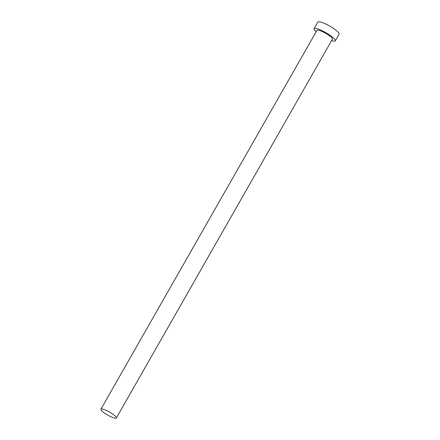 <?xml version="1.0" encoding="UTF-8"?>
<svg xmlns="http://www.w3.org/2000/svg" width="440" height="440" viewBox="0 0 440 440"><rect width="100%" height="100%" fill="white"/><g stroke="black" fill="none" stroke-linecap="round" stroke-linejoin="round"><path stroke-width="0.66" d="M101.987 411.037A8.894 1.744 -150.3 0 0 110.308 416.455A8.894 1.744 -150.3 0 0 116.347 418A8.894 1.744 -150.3 0 0 115.258 416.147A8.894 1.744 -150.3 0 0 106.937 410.735A8.894 1.744 -150.3 0 0 100.898 409.184A8.894 1.744 -150.3 0 0 101.987 411.037M116.347 418L332.425 39.177A8.894 1.744 -150.3 0 0 331.331 37.323A8.894 1.744 -150.3 0 0 323.015 31.911A8.894 1.744 -150.3 0 0 316.971 30.366L100.898 409.184M331.611 40.607A12.232 2.398 -150.3 0 0 335.324 40.832A12.232 2.398 -150.3 0 0 333.823 38.28A12.232 2.398 -150.3 0 0 322.382 30.839A12.232 2.398 -150.3 0 0 314.077 28.71A12.232 2.398 -150.3 0 0 315.579 31.257A12.232 2.398 -150.3 0 0 316.157 31.79M335.324 40.832L339.103 34.199A12.232 2.398 -150.3 0 0 337.601 31.652A12.232 2.398 -150.3 0 0 326.161 24.206A12.232 2.398 -150.3 0 0 317.856 22.082L314.077 28.71"/></g></svg>
